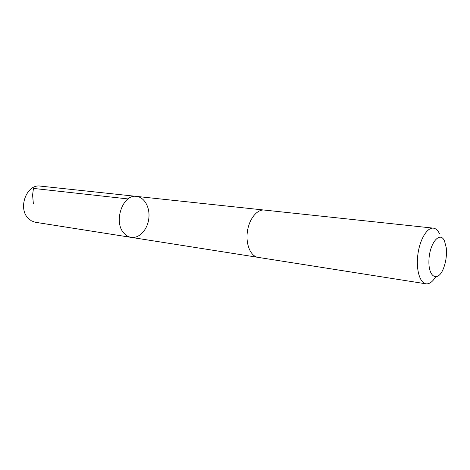 <?xml version="1.0" encoding="UTF-8"?>
<svg xmlns="http://www.w3.org/2000/svg" width="470" height="470" viewBox="0 0 470 470"><rect width="100%" height="100%" fill="white"/><g stroke="black" fill="none" stroke-linecap="round" stroke-linejoin="round"><path stroke-width="0.7" d="M124.192 233.425C112.953 222.363 122.676 193.781 136.564 196.401C144.643 197.218 150.294 207.887 148.773 218.856C147.386 229.848 139.167 238.684 131.148 237.374C128.533 236.945 126.219 235.629 124.192 233.425C112.953 222.363 122.676 193.781 136.564 196.401L40.402 186.114C26.526 183.647 17.32 208.739 28.641 218.709L31.414 220.829L35.074 222.228L131.148 237.374C128.533 236.945 126.219 235.629 124.192 233.425M439.479 233.666C437.864 230.306 435.825 228.467 433.369 228.144L264.269 210.061C256.955 209.144 248.971 219.208 247.343 231.886C245.622 244.547 250.716 256.344 258.018 257.36L426.014 283.821C429.322 284.191 432.494 281.918 435.531 277.012M433.369 228.144C427.148 227.31 419.822 239.436 417.883 254.423C415.862 269.404 419.786 283.011 426.014 283.821M444.497 240.963C439.955 230.488 429.333 243.325 428.922 260.562C428.258 277.852 438.175 282.411 443.539 268.27C446.03 261.625 446.935 254.775 446.253 247.719L444.497 240.963M33.358 203.604L32.589 195.085L33.441 188.417L128.052 198.933M264.017 210.037L136.564 196.401M257.772 257.313L131.148 237.374"/></g></svg>
